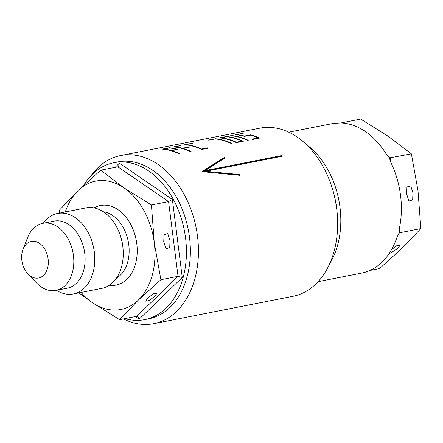 <?xml version="1.0" encoding="UTF-8"?>
<svg xmlns="http://www.w3.org/2000/svg" width="443" height="443" viewBox="0 0 443 443"><rect width="100%" height="100%" fill="white"/><g stroke="black" fill="none" stroke-linecap="round" stroke-linejoin="round"><path stroke-width="0.66" d="M406.68 194.062L408.906 201.017L412.671 199.876L412.937 192.832L410.711 185.877L406.951 187.012L406.68 194.062M388.782 254.072L397.437 248.722L400.073 245.295L396.845 245.621L391.573 249.575M163.738 241.828L165.964 248.783L169.724 247.643L169.996 240.599L167.77 233.644L164.01 234.779L163.738 241.828M154.496 296.489L157.132 293.067L153.533 293.609L148.239 297.718L145.603 301.146L149.202 300.603L154.496 296.489M56.477 290.315A41.011 28.756 -101.1 0 0 73.388 293.953L101.857 288.36A41.011 28.756 -101.1 0 0 123.132 249.979A41.011 28.756 -101.1 0 0 120.252 235.344A41.011 28.756 -101.1 0 0 103.917 212.153A41.011 28.756 -101.1 0 0 86.031 207.872L57.568 213.471A41.011 28.756 -101.1 0 0 43.287 223.244M73.388 293.953A41.011 28.756 -101.1 0 0 94.763 260.722A41.011 28.756 -101.1 0 0 75.454 217.751A41.011 28.756 -101.1 0 0 57.568 213.471M27.892 273.874L36.398 282.822A34.177 23.961 -101.1 0 0 41.083 286.842A34.177 23.961 -101.1 0 0 55.99 290.409L67.292 288.188A34.177 23.961 -101.1 0 0 85.1 260.49A34.177 23.961 -101.1 0 0 69.008 224.684A34.177 23.961 -101.1 0 0 54.101 221.118L42.799 223.338A34.177 23.961 -101.1 0 0 27.544 237.78L23.058 249.282A18.661 13.085 -101.1 0 0 27.892 273.874A18.661 13.085 -101.1 0 0 30.451 276.072A18.661 13.085 -101.1 0 0 47.523 268.303A18.661 13.085 -101.1 0 0 39.527 243.345A18.661 13.085 -101.1 0 0 23.058 249.282M55.99 290.409A34.177 23.961 -101.1 0 0 73.798 262.716A34.177 23.961 -101.1 0 0 57.706 226.905A34.177 23.961 -101.1 0 0 42.799 223.338M125.02 318.611A79.967 56.067 -101.1 0 0 144.728 319.63L148.66 318.855A79.967 56.067 -101.1 0 0 190.329 254.055A79.967 56.067 -101.1 0 0 152.674 170.273A79.967 56.067 -101.1 0 0 117.799 161.928L113.873 162.697A79.967 56.067 -101.1 0 0 83.716 185.263M123.431 318.921A85.682 60.076 -101.1 0 0 153.754 323.678A85.682 60.076 -101.1 0 0 198.403 254.243A85.682 60.076 -101.1 0 0 158.062 164.475A85.682 60.076 -101.1 0 0 120.695 155.537A85.682 60.076 -101.1 0 0 91.169 175.533M248.252 140.298A85.682 60.076 -101.1 0 0 231.34 135.547L230.67 135.68A85.682 60.076 -101.1 0 1 247.587 140.425L248.252 140.298M258.108 137.917A85.682 60.076 -101.1 0 0 250.699 135.148L244.436 136.378A85.682 60.076 -101.1 0 0 235.598 134.711L242.526 133.349A85.682 60.076 -101.1 0 1 243.207 133.415L236.944 134.644A85.682 60.076 -101.1 0 1 244.425 136.056L250.683 134.827A85.682 60.076 -101.1 0 1 259.443 138.094L252.516 139.456A85.682 60.076 -101.1 0 0 251.845 139.146L258.108 137.917L258.042 138.371M215.22 138.72A85.682 60.076 -101.1 0 1 231.467 143.155A85.682 60.076 -101.1 0 1 232.132 143.466L231.467 143.593A85.682 60.076 -101.1 0 0 215.232 138.914L208.293 140.077A85.682 60.076 -101.1 0 1 208.974 140.143L215.232 138.914M236.396 142.624A85.682 60.076 -101.1 0 0 219.484 137.878L226.412 136.516A85.682 60.076 -101.1 0 1 243.323 141.267L236.396 142.624M179.913 153.732A85.682 60.076 -101.1 0 0 171.834 150.653L178.097 149.424A85.682 60.076 -101.1 0 0 169.265 147.752L162.337 149.114A85.682 60.076 -101.1 0 1 179.249 153.865L179.913 153.732M191.105 151.534A85.682 60.076 -101.1 0 0 183.025 148.455L189.288 147.226A85.682 60.076 -101.1 0 0 188.607 147.032L182.35 148.261A85.682 60.076 -101.1 0 0 174.869 146.849L181.132 145.62A85.682 60.076 -101.1 0 0 180.451 145.553L173.523 146.915A85.682 60.076 -101.1 0 1 190.44 151.661L191.105 151.534M208.553 148.1A85.682 60.076 -101.1 0 0 207.889 147.79L201.626 149.02A85.682 60.076 -101.1 0 0 186.06 144.651L192.323 143.421A85.682 60.076 -101.1 0 0 191.642 143.355L184.714 144.717A85.682 60.076 -101.1 0 1 201.626 149.463L208.553 148.1M153.754 323.678L292.961 296.306A85.682 60.076 -101.1 0 0 337.4 216.129A85.682 60.076 -101.1 0 0 331.386 185.551A85.682 60.076 -101.1 0 0 297.264 137.103A85.682 60.076 -101.1 0 0 259.903 128.165L120.695 155.537M288.742 132.197L332.272 123.636A76.163 53.398 78.9 0 1 334.011 123.337L340.866 122.955A76.163 53.398 78.9 0 1 365.486 131.582A76.163 53.398 78.9 0 1 386.257 154.075L389.403 157.913L390.748 162.238A76.163 53.398 78.9 0 1 399.215 229.103L398.85 232.819M144.728 319.63A79.967 56.067 -101.1 0 0 186.398 254.825A79.967 56.067 -101.1 0 0 148.748 171.042A79.967 56.067 -101.1 0 0 113.873 162.697M399.232 229.031L399.702 232.763L398.949 233.289L396.845 237.653A76.163 53.398 78.9 0 1 361.66 273.098L318.129 281.654M389.458 158.627L389.403 157.913L411.386 153.859L387.913 136.095L360.646 119.073L340.905 122.955M224.928 158.024L224.152 157.553L201.925 171.64L239.519 175.278L239.242 174.531L205.58 171.297L282.396 156.196A85.682 60.076 -101.1 0 0 281.837 155.554L205.026 170.655L224.928 158.024M398.545 233.876L399.702 232.763L420.85 228.605L418.015 190.861L411.386 153.859M369.911 270.457L379.579 268.558L402.111 248.207L420.85 228.605M182.256 277.473L178.042 276.343L168.573 201.604L172.377 199.466L182.256 277.473L139.18 319.17L137.839 316.557L136.765 316.302L119.616 319.674L92.349 302.652L78.882 292.873M59.512 213.089L59.412 210.143L78.151 190.54L100.683 170.184L124.156 187.954L151.423 204.976L154.258 242.72L160.887 279.716L138.354 300.066L119.616 319.674M151.423 204.976L168.573 201.604L117.838 166.812L100.683 170.184M136.765 316.302L178.042 276.343L160.887 279.716M123.132 249.979L123.054 248.85A34.842 24.431 -101.1 0 0 120.612 236.412L120.252 235.344M81.113 292.435A65.403 45.856 -101.1 0 0 92.349 302.652A65.403 45.856 -101.1 0 0 138.354 300.066A65.403 45.856 -101.1 0 0 154.258 242.72A65.403 45.856 -101.1 0 0 124.156 187.954A65.403 45.856 -101.1 0 0 78.151 190.54A65.403 45.856 -101.1 0 0 65.293 211.953M117.838 166.812L118.58 166.407L119.422 163.157L172.377 199.466M250.672 135.154L250.683 134.827M244.409 136.372L244.425 136.056M241.922 141.538L241.989 141.084A85.682 60.076 -101.1 0 0 226.423 136.715L226.412 136.516M220.835 138.022L226.423 136.715M236.335 142.596L236.396 142.186A85.682 60.076 -101.1 0 0 220.83 137.812M236.396 142.186L241.989 141.084M171.818 150.974L171.834 150.653M176.74 149.69L176.751 149.363A85.682 60.076 -101.1 0 0 169.276 147.951L169.265 147.752M171.142 150.775L171.159 150.465L176.751 149.363M163.689 149.258L169.276 147.951M171.159 150.465A85.682 60.076 -101.1 0 0 163.683 149.053M183.009 148.776L183.025 148.455M188.596 147.358L188.607 147.032M182.333 148.577L182.35 148.261M207.822 148.244L207.889 147.79M201.565 149.435L201.626 149.02M281.549 156.362A84.729 59.406 -101.1 0 0 281.449 156.246L204.638 171.352L205.026 170.655M224.141 158.505L223.853 158.334L224.152 157.553M223.853 158.334L202.523 171.69M238.805 175.195L239.242 174.531M238.777 175.123L224.451 173.645M205.187 171.984L205.58 171.297M281.449 156.246L281.837 155.554M109.321 285.275A40.557 28.435 -101.1 0 0 136.881 256.851A40.557 28.435 -101.1 0 0 118.115 209.738A40.557 28.435 -101.1 0 0 94.11 207.9M116.376 278.237A34.842 24.431 -101.1 0 0 129.074 248.014A34.842 24.431 -101.1 0 0 112.727 215.536A34.842 24.431 -101.1 0 0 103.302 211.743M329.708 263.696A76.163 53.398 -101.1 0 0 306.257 144.435M337.4 216.129L337.322 214.999A79.507 55.746 -101.1 0 0 331.746 186.625L331.386 185.551M387.946 156.451L390.239 158.018L390.781 162.304M139.18 319.17L135.386 316.573M115.086 167.354L119.422 163.157"/></g></svg>
